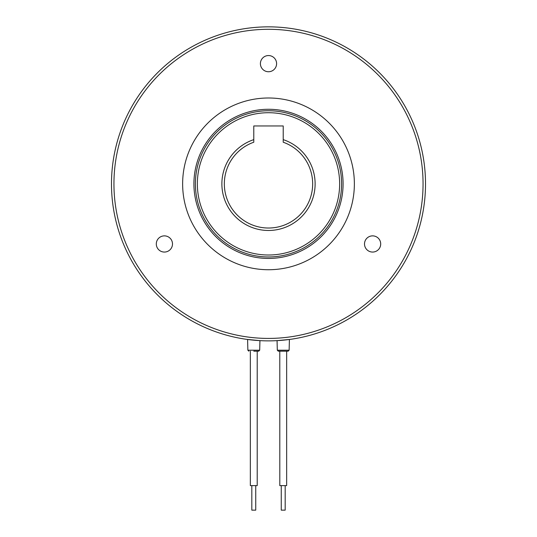 <?xml version="1.0" encoding="UTF-8"?>
<svg xmlns="http://www.w3.org/2000/svg" width="537" height="537" viewBox="0 0 537 537"><rect width="100%" height="100%" fill="white"/><g stroke="black" fill="none" stroke-linecap="round" stroke-linejoin="round"><path stroke-width="0.81" d="M339.646 183.862A71.146 71.146 0 0 0 268.5 112.716A71.146 71.146 0 0 0 197.354 183.862A71.146 71.146 0 0 0 268.5 255.008A71.146 71.146 0 0 0 339.646 183.862M312.662 183.862A44.162 44.162 0 0 0 283.221 142.224L283.221 139.633A46.612 46.612 0 0 1 268.5 230.474A46.612 46.612 0 0 1 253.779 139.633L253.779 142.224A44.162 44.162 0 0 0 268.5 228.024A44.162 44.162 0 0 0 312.662 183.862M283.221 139.633L283.221 125.96L253.779 125.96L253.779 139.633M289.134 350.218L277.307 350.218L278.287 351.178L288.147 351.178L289.134 350.218L289.403 339.478M253.779 351.178L258.713 351.178L259.693 350.218L259.935 340.639M276.595 340.666L289.846 339.418M247.154 339.418L260.405 340.666M156.301 243.966A8.095 8.095 0 0 1 164.396 235.871A8.095 8.095 0 0 1 172.491 243.966A8.095 8.095 0 0 1 164.396 252.061A8.095 8.095 0 0 1 156.301 243.966M364.509 243.966A8.095 8.095 0 0 1 372.604 235.871A8.095 8.095 0 0 1 380.699 243.966A8.095 8.095 0 0 1 372.604 252.061A8.095 8.095 0 0 1 364.509 243.966M260.405 63.648A8.095 8.095 0 0 1 268.5 55.553A8.095 8.095 0 0 1 276.595 63.648A8.095 8.095 0 0 1 268.5 71.743A8.095 8.095 0 0 1 260.405 63.648M268.5 256.968A73.106 73.106 0 0 1 195.394 183.862A73.106 73.106 0 0 1 268.5 110.75A73.106 73.106 0 0 1 341.606 183.862A73.106 73.106 0 0 1 268.5 256.968M268.5 109.28A74.583 74.583 0 0 0 193.917 183.862A74.583 74.583 0 0 0 268.5 258.445A74.583 74.583 0 0 0 343.083 183.862A74.583 74.583 0 0 0 268.5 109.28M268.5 97.996A85.866 85.866 0 0 0 182.634 183.862A85.866 85.866 0 0 0 268.5 269.728A85.866 85.866 0 0 0 354.366 183.862A85.866 85.866 0 0 0 268.5 97.996M268.5 340.874A157.012 157.012 0 0 0 425.512 183.862A157.012 157.012 0 0 0 268.5 26.85A157.012 157.012 0 0 0 111.488 183.862A157.012 157.012 0 0 0 268.5 340.874M268.5 29.3A154.555 154.555 0 0 1 423.055 183.862A154.555 154.555 0 0 1 268.5 338.417A154.555 154.555 0 0 1 113.945 183.862A154.555 154.555 0 0 1 268.5 29.3M279.804 485.616L279.784 351.178L278.804 351.178L283.221 351.178M285.181 485.616L285.181 510.15L281.26 510.15L281.26 485.616M255.74 485.616L255.74 510.15L251.819 510.15L251.819 485.616M286.637 485.616L279.784 485.616M250.343 351.178L250.343 485.616L257.216 485.616L257.216 351.178M247.597 339.478L247.866 350.218L259.693 350.218M277.307 350.218L277.065 340.639M247.866 350.218L248.853 351.178M286.657 351.178L286.657 485.616"/></g></svg>
